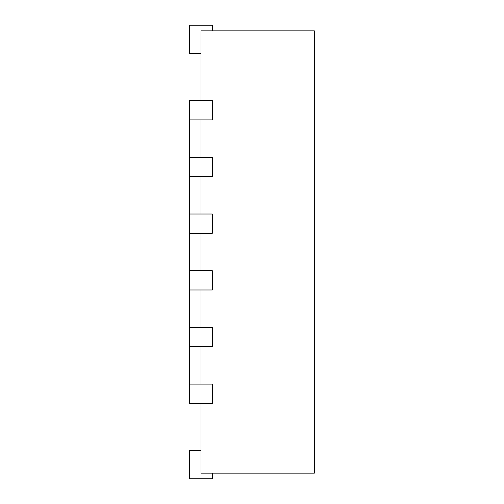 <?xml version="1.0" encoding="UTF-8"?>
<svg xmlns="http://www.w3.org/2000/svg" width="504" height="504" viewBox="0 0 504 504"><rect width="100%" height="100%" fill="white"/><g stroke="black" fill="none" stroke-linecap="round" stroke-linejoin="round"><path stroke-width="0.76" d="M189.63 119.889L212.31 119.889L212.31 100.611L189.63 100.611L189.63 157.311L212.31 157.311L212.31 176.589L189.63 176.589L189.63 214.011L212.31 214.011L212.31 233.289L189.63 233.289L189.63 270.711L212.31 270.711L212.31 289.989L189.63 289.989L189.63 327.411L212.31 327.411L212.31 346.689L189.63 346.689L189.63 384.111L212.31 384.111L212.31 403.389L189.63 403.389L189.63 384.111M200.97 100.611L200.97 30.87L314.37 30.87L314.37 473.13L200.97 473.13L200.97 403.389M200.97 157.311L200.97 119.889M200.97 214.011L200.97 176.589M200.97 270.711L200.97 233.289M200.97 327.411L200.97 289.989M200.97 384.111L200.97 346.689M212.31 473.13L212.31 478.8L189.63 478.8L189.63 450.45L200.97 450.45M212.31 30.87L212.31 25.2L189.63 25.2L189.63 53.55L200.97 53.55M189.63 327.411L189.63 346.689M189.63 270.711L189.63 289.989M189.63 214.011L189.63 233.289M189.63 157.311L189.63 176.589"/></g></svg>
